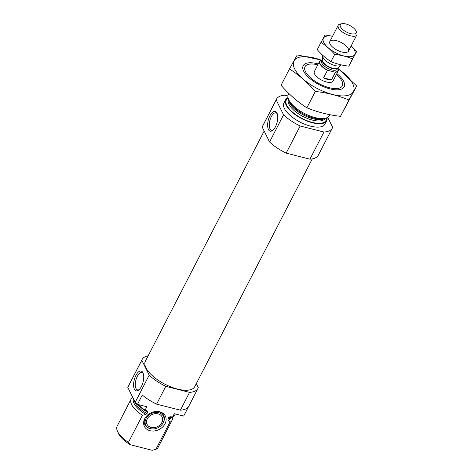 <?xml version="1.0" encoding="UTF-8"?>
<svg xmlns="http://www.w3.org/2000/svg" width="474" height="474" viewBox="0 0 474 474"><rect width="100%" height="100%" fill="white"/><g stroke="black" fill="none" stroke-linecap="round" stroke-linejoin="round"><path stroke-width="0.71" d="M277.308 113.944A8.976 3.999 -75.8 0 0 275.957 112.848A8.976 3.999 -75.8 0 0 271.329 116.657A8.976 3.999 -75.8 0 0 271.537 130.249A8.976 3.999 -75.8 0 0 273.255 129.929M196.301 383.626L198.292 387.643A31.438 12.988 -152.7 0 1 197.984 388.366L183.977 415.502A31.438 12.988 -152.7 0 1 183.634 416.077L174.29 413.701L172.542 417.096A23.054 9.521 -152.7 0 0 174.776 415.052L175.333 413.968M138.118 404.518A23.054 9.521 -152.7 0 0 145.08 410.123L146.833 406.728L137.49 404.358A31.438 12.988 -152.7 0 1 135.185 402.313L127.796 387.388A31.438 12.988 -152.7 0 1 128.104 386.666L142.111 359.529A31.438 12.988 -152.7 0 1 148.161 355.802M197.984 388.366A31.438 12.988 -152.7 0 1 189.564 392.377L180.375 410.182L156.592 404.144A31.438 12.988 -152.7 0 1 142.301 395.032L137.49 404.358M189.564 392.377L165.787 386.34L156.592 404.144M165.787 386.34A31.438 12.988 -152.7 0 1 149.192 375.177L135.185 402.313M149.192 375.177L141.803 360.252L127.796 387.388M141.803 360.252A31.438 12.988 -152.7 0 1 142.111 359.529M183.634 416.077L188.451 406.745A31.438 12.988 -152.7 0 1 180.375 410.182M170.622 416.741A20.643 8.526 -152.7 0 1 168.56 417.618L169.627 416.877L172.542 417.096M145.08 410.123L146.904 410.727L147.663 412.309L146.987 413.618L145.779 414.394L142.413 415.295A23.054 9.521 -152.7 0 1 131.132 399.078A23.054 9.521 -152.7 0 1 132.744 397.378M168.56 417.618L167.885 418.921L168.104 420.065L169.87 422.269L155.905 449.322A23.054 9.521 -152.7 0 0 158.144 447.278L172.103 420.225A23.054 9.521 -152.7 0 1 169.87 422.269M172.447 417.073A23.054 9.521 -152.7 0 1 172.103 420.225M142.413 415.295L128.448 442.349A23.054 9.521 -152.7 0 1 117.416 431.121A23.054 9.521 -152.7 0 1 117.173 426.126L131.132 399.078M128.448 442.349L130.391 444.76L152.213 450.3L155.905 449.322M130.391 444.76A20.957 8.656 -152.7 0 1 118.382 433.325L117.416 431.121M312.295 158.891L194.725 386.683A27.77 11.471 -152.7 0 1 177.537 389.071A27.77 11.471 -152.7 0 1 145.37 361.212L264.16 131.061M336.427 74.436A20.957 8.656 -152.7 0 1 342.074 81.368A20.957 8.656 -152.7 0 1 329.329 87.708A20.957 8.656 -152.7 0 1 307.916 75.182A20.957 8.656 -152.7 0 1 308.882 64.239A20.957 8.656 -152.7 0 1 317.805 64.825M337.832 68.066A10.481 4.331 -152.7 0 1 338.24 70.922L332.991 81.101A10.481 4.331 -152.7 0 1 326.503 82.002A10.481 4.331 -152.7 0 1 314.369 71.485L319.618 61.312A10.481 4.331 -152.7 0 1 322.184 59.991M329.809 114.678L329.329 115.615A23.054 9.521 -152.7 0 1 325.117 118.304A23.054 9.521 -152.7 0 1 315.056 117.593A23.054 9.521 -152.7 0 1 288.601 99.457A23.054 9.521 -152.7 0 1 288.352 94.468L288.862 93.491M327.013 117.694A23.054 9.521 -152.7 0 1 326.657 120.787A23.054 9.521 -152.7 0 1 312.384 122.766A23.054 9.521 -152.7 0 1 285.686 99.641A23.054 9.521 -152.7 0 1 287.996 97.561M326.657 120.787L324.903 124.182A23.054 9.521 -152.7 0 1 310.636 126.161A23.054 9.521 -152.7 0 1 283.932 103.03L285.686 99.641M327.718 117.315L332.665 127.305A31.438 12.988 -152.7 0 1 332.357 128.027A31.438 12.988 -152.7 0 1 323.938 132.033L300.161 125.995A31.438 12.988 -152.7 0 1 283.565 114.832L276.176 99.907A31.438 12.988 -152.7 0 1 276.484 99.185A31.438 12.988 -152.7 0 1 284.898 95.179L287.919 95.944M332.357 128.027L318.35 155.164A31.438 12.988 -152.7 0 1 309.931 159.169L323.938 132.033M309.931 159.169L286.154 153.132L300.161 125.995M286.154 153.132A31.438 12.988 -152.7 0 1 269.558 141.969L283.565 114.832M269.943 115.727A10.197 4.544 -75.8 0 0 267.834 127.636A10.197 4.544 -75.8 0 0 272.71 130.403A10.197 4.544 -75.8 0 0 277.094 122.399A10.197 4.544 -75.8 0 0 277.059 113.268A10.197 4.544 -75.8 0 0 269.943 115.727M269.558 141.969L262.169 127.044L276.176 99.907M262.169 127.044A31.438 12.988 -152.7 0 1 262.478 126.321L276.484 99.185M135.919 375.39A10.197 4.544 -75.8 0 0 133.81 387.299A10.197 4.544 -75.8 0 0 138.686 390.072A10.197 4.544 -75.8 0 0 143.071 382.062A10.197 4.544 -75.8 0 0 143.035 372.931A10.197 4.544 -75.8 0 0 135.919 375.39M159.756 411.782A11.69 9.284 153.7 0 0 158.636 411.562A11.69 9.284 153.7 0 0 144.89 418.37A11.69 9.284 153.7 0 0 149.778 430.641A11.69 9.284 153.7 0 0 164.964 423.916A11.69 9.284 153.7 0 0 159.756 411.782M158.091 413.885A8.384 6.66 153.7 0 0 149.097 416.474A8.384 6.66 153.7 0 0 147.076 424.39A8.384 6.66 153.7 0 0 157.54 426.636A8.384 6.66 153.7 0 0 162.102 416.948A8.384 6.66 153.7 0 0 158.091 413.885M158.713 412.682A9.877 7.845 153.7 0 0 145.814 418.927A9.877 7.845 153.7 0 0 151.407 428.846A9.877 7.845 153.7 0 0 163.02 423.098A9.877 7.845 153.7 0 0 158.713 412.682M163.02 423.098L163.257 422.678A10.481 8.325 153.7 0 0 158.683 411.622A10.481 8.325 153.7 0 0 158.144 411.497M145.139 417.938A10.481 8.325 153.7 0 0 150.928 428.78L151.407 428.846M143.29 373.613A8.976 3.999 -75.8 0 0 141.933 372.511A8.976 3.999 -75.8 0 0 137.306 376.326A8.976 3.999 -75.8 0 0 137.513 389.912A8.976 3.999 -75.8 0 0 139.232 389.592M338.235 68.914A33.429 13.811 -152.7 0 1 352.68 83.655A33.429 13.811 -152.7 0 1 330.526 93.905A33.429 13.811 -152.7 0 1 293.661 66.33A33.429 13.811 -152.7 0 1 321.259 60.151M336.878 73.559A23.054 9.521 -152.7 0 1 343.68 81.374A23.054 9.521 -152.7 0 1 339.953 89.556A23.054 9.521 -152.7 0 1 319.31 84.757A23.054 9.521 -152.7 0 1 303.437 70.709A23.054 9.521 -152.7 0 1 318.255 63.949M322.166 60.251L297.245 54.913L289.49 68.908C298.869 74.939 307.478 82.446 315.329 91.435C327.149 92.762 338.347 95.606 348.923 99.967L356.685 85.972L338.057 68.499M356.685 85.972L340.48 116.331C328.66 114.998 317.462 112.154 306.885 107.799C297.506 101.768 288.891 94.261 281.046 85.273L289.49 68.908M348.923 99.967L340.48 116.331M315.329 91.435L306.885 107.799M338.24 70.922A10.481 4.331 -152.7 0 1 335.438 72.261L327.51 70.247A10.481 4.331 -152.7 0 1 319.618 61.312M335.438 72.261L331.498 79.893L323.57 77.878A10.481 4.331 27.3 0 0 331.498 79.893M327.51 70.247L323.57 77.878M345.795 23.973A8.87 3.668 -152.7 0 1 355.98 30.952A8.87 3.668 -152.7 0 1 346.506 32.06A8.87 3.668 -152.7 0 1 341.926 23.7A8.87 3.668 -152.7 0 1 345.795 23.973M355.98 30.952L356.715 32.641A10.481 4.331 -152.7 0 1 356.827 34.91A10.481 4.331 -152.7 0 1 345.534 33.95A10.481 4.331 -152.7 0 1 338.205 25.3A10.481 4.331 -152.7 0 1 340.119 24.073L341.926 23.7M341.321 64.902A10.481 4.331 -152.7 0 1 341.025 65.222A10.481 4.331 -152.7 0 1 330.182 63.694A10.481 4.331 -152.7 0 1 322.658 55.742A10.481 4.331 -152.7 0 1 322.747 55.298M356.673 51.482L348.817 66.159C342.536 65.453 336.587 63.943 330.965 61.626C325.982 58.42 321.408 54.433 317.236 49.657L320.975 42.417C325.958 45.617 330.532 49.61 334.703 54.386C340.984 55.091 346.932 56.602 352.549 58.918L356.673 51.482L351.181 45.854M332.564 36.231L325.093 34.981L320.975 42.417M330.965 61.626L334.703 54.386M348.817 66.159L352.549 58.918M330.052 44.023A10.481 4.331 27.3 0 0 337.346 50.274A10.481 4.331 27.3 0 0 346.541 52.359A10.481 4.331 27.3 0 0 341.132 42.482A10.481 4.331 27.3 0 0 329.945 43.792A10.481 4.331 27.3 0 0 330.052 44.023M332.535 36.279A17.71 7.317 27.3 0 0 323.778 42.429A17.71 7.317 27.3 0 0 347.063 56.578A17.71 7.317 27.3 0 0 351.163 45.895M147.663 412.309A20.643 8.526 -152.7 0 1 137.798 404.435M171.167 416.77A20.643 8.526 -152.7 0 1 167.885 418.921M146.987 413.618A20.643 8.526 -152.7 0 1 134.255 400.429M171.535 416.842A21.134 8.733 -152.7 0 1 168.104 420.065M145.779 414.394A21.134 8.733 -152.7 0 1 133.455 398.824M325.117 118.304L322.96 118.755A21.134 8.733 -152.7 0 1 313.735 118.103A21.134 8.733 -152.7 0 1 289.484 101.472L288.601 99.457M324.666 118.399A20.643 8.526 -152.7 0 1 313.113 118.796A20.643 8.526 -152.7 0 1 288.784 99.878M325.241 118.275L325.217 118.328A20.643 8.526 -152.7 0 1 312.437 120.1A20.643 8.526 -152.7 0 1 288.524 99.386L288.553 99.339M326.42 117.937A22.319 9.219 -152.7 0 1 312.188 122.369A22.319 9.219 -152.7 0 1 290.633 110.377A22.319 9.219 -152.7 0 1 288.145 98.183M328.435 70.484A10.061 4.153 -152.7 0 1 320.513 64.452A10.061 4.153 -152.7 0 1 322.03 60.293M337.678 68.369A10.061 4.153 -152.7 0 1 334.514 72.024M337.275 69.139A8.805 3.638 -152.7 0 1 327.789 68.333A8.805 3.638 -152.7 0 1 321.633 61.063L322.284 59.801A8.805 3.638 -152.7 0 0 328.482 66.982A8.805 3.638 -152.7 0 0 337.921 67.883L337.275 69.139M341.025 65.222L337.832 67.96A8.876 3.668 -152.7 0 1 328.648 66.662A8.876 3.668 -152.7 0 1 322.273 59.925L322.658 55.742M338.205 25.3L329.833 41.522M356.827 34.91L348.455 51.133"/></g></svg>
